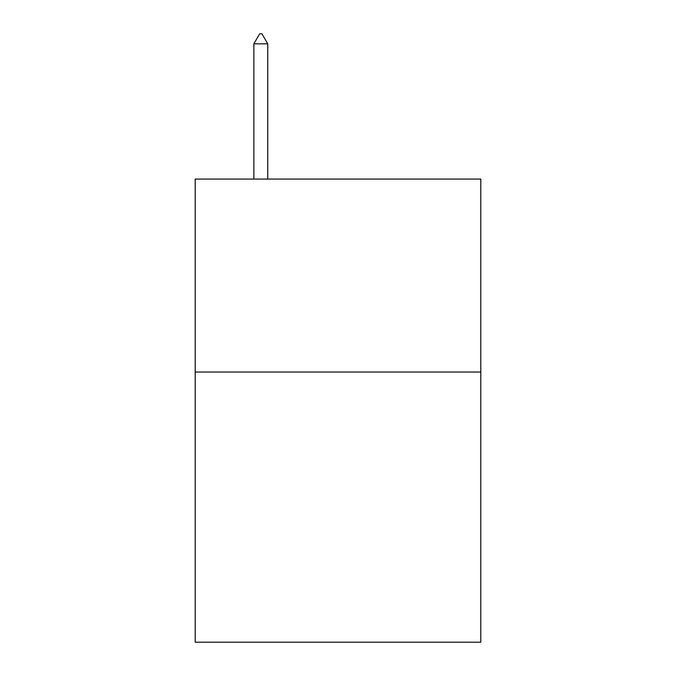 <?xml version="1.0" encoding="UTF-8"?>
<svg xmlns="http://www.w3.org/2000/svg" width="676" height="676" viewBox="0 0 676 676"><rect width="100%" height="100%" fill="white"/><g stroke="black" fill="none" stroke-linecap="round" stroke-linejoin="round"><path stroke-width="1.01" d="M480.797 372.037L480.797 642.2L195.203 642.2L195.203 179.072L480.797 179.072L480.797 372.037L195.203 372.037M267.755 43.839L261.967 33.8L259.652 33.8L253.863 43.839L267.755 43.839L267.755 179.072M253.863 43.839L253.863 179.072"/></g></svg>
